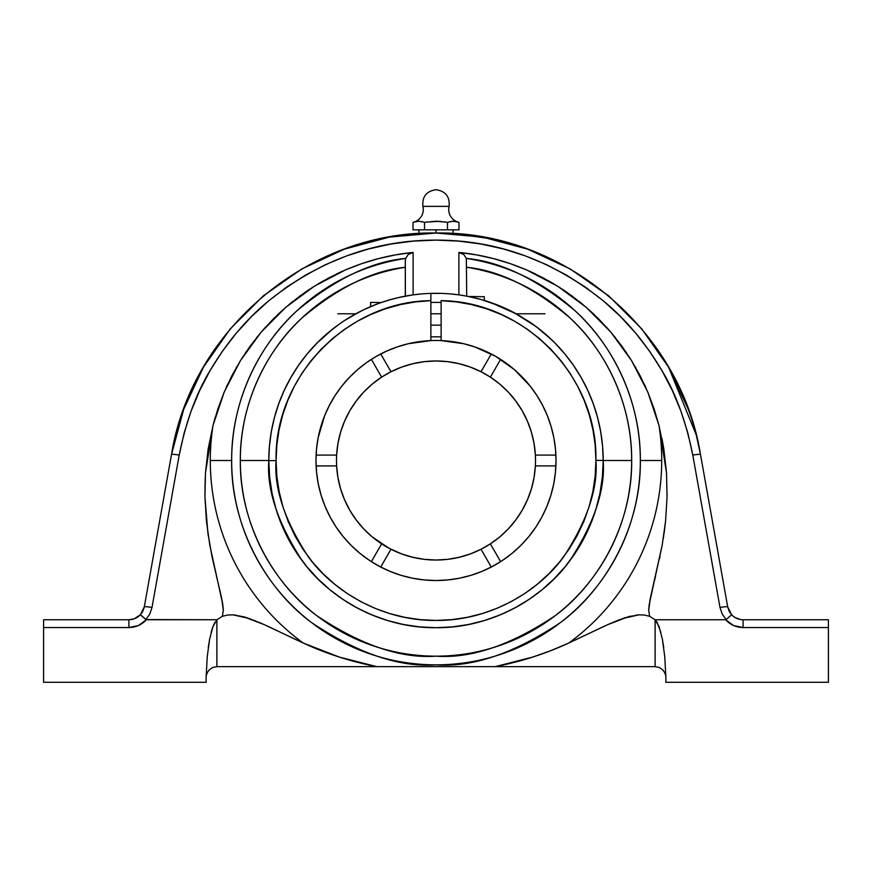 <?xml version="1.0" encoding="UTF-8"?>
<svg xmlns="http://www.w3.org/2000/svg" width="872" height="872" viewBox="0 0 872 872"><rect width="100%" height="100%" fill="white"/><g stroke="black" fill="none" stroke-linecap="round" stroke-linejoin="round"><path stroke-width="1.31" d="M502.501 613.899L514.785 607.969L528.89 599.522L542.068 589.745L554.221 578.725L565.241 566.571L575.019 553.393L583.455 539.321L590.475 524.486L596.001 509.041L599.98 493.116L602.389 476.886L603.195 460.503L631.666 460.503L603.195 460.503C605.43 489.574 594.279 523.026 569.743 560.838C544.073 596.742 492.735 628.363 436 627.698C379.266 628.363 327.948 596.753 302.29 560.881C277.754 523.091 266.592 489.672 268.805 460.623L276.086 460.623C273.971 488.418 284.654 520.388 308.132 556.543C332.701 590.867 381.827 621.093 436.12 620.417C490.402 621.017 539.485 590.715 563.999 556.358C587.434 520.17 598.072 488.178 595.914 460.383L603.195 460.383A167.195 167.195 0 0 1 436.065 627.698A167.195 167.195 0 0 1 268.805 460.503A167.195 167.195 0 0 1 430.877 293.384L430.877 300.666C347.23 301.298 273.971 376.998 276.086 460.623L268.805 460.623A167.195 167.195 0 0 1 430.877 293.384L441.123 293.384A167.195 167.195 0 0 1 499.852 305.974L480.788 299.412L468.079 296.415M443.183 221.771L447.489 222.327L447.489 229.837L458.988 229.837L458.988 222.327L458.988 229.837L447.489 229.837L447.489 222.327L453.233 221.215L458.988 222.327A13.167 13.167 0 0 1 449.08 206.359L422.92 206.359A13.167 13.167 0 0 1 413.012 222.327L418.767 221.215L424.511 222.327L436 221.215L447.489 222.327L436 221.215L424.511 222.327L418.767 221.215L413.012 222.327A13.167 13.167 0 0 0 422.92 206.359C422.048 196.701 426.408 191.153 436 189.704C426.408 191.153 422.048 196.701 422.92 206.359L449.08 206.359C449.952 196.701 445.592 191.153 436 189.704C445.592 191.153 449.952 196.701 449.08 206.359A13.167 13.167 0 0 0 458.988 222.327L453.233 221.215L447.489 222.327L451.805 221.325L456.111 221.597M480.537 666.655L391.463 666.655M466.019 666.655L472.591 666.655M451.129 666.655L457.582 666.655M436.131 666.655L445.047 666.655M421.067 666.655L425.983 666.655M406.167 666.655L408.706 666.655M392.629 666.655L393.566 666.655M661.717 460.503A225.717 225.717 144 0 1 568.784 643.024C545.371 653.847 520.813 661.728 495.111 666.655L532.803 657.041L551.006 650.577L568.784 643.024A225.717 225.717 0 0 0 661.717 460.503L640.342 460.503L661.717 460.503A225.717 225.717 0 0 0 658.949 425.307A225.717 225.717 0 0 1 661.717 460.503M207.253 656.529L206.174 676.301L207.111 672.912L209.215 669.87L212.539 667.571L216.888 666.655L376.889 666.655L216.888 666.655L216.888 619.741L146.387 619.741L138.484 625.507L128.903 627.557L43.6 627.557L128.903 627.557L128.903 619.741A15.642 15.642 0 0 0 140.338 614.771L134.244 618.793L140.338 614.771L145.875 619.567L149.821 613.975L152 607.49A7.815 0.719 -169.9 0 0 144.305 606.847L142.888 611.087L140.338 614.771A15.642 15.642 0 0 1 128.903 619.741L134.244 618.793L138.942 616.09L134.244 618.793L128.903 619.741L43.6 619.741L43.6 682.296L206.119 682.296L206.119 677.424A10.769 10.769 0 0 1 206.174 676.301L207.253 656.529L209.574 639.416L212.899 626.717L216.888 619.741L216.888 666.655L212.539 667.571L209.215 669.87L207.111 672.912L206.174 676.301L207.253 656.529L209.574 639.416L212.899 626.717L216.888 619.741L222.382 616.308L227.723 614.989L233.195 614.869L249.021 618.466L264.009 624.537L303.216 643.024L264.009 624.537L243.877 616.842L233.195 614.869L227.723 614.989L222.382 616.308L223.287 610.346L222.742 604.307L209.781 545.044L206.424 521.031L204.942 496.866L205.487 472.842L213.051 425.307A225.717 225.717 0 0 0 303.216 643.024L339.197 657.041L376.889 666.655C351.198 661.717 326.64 653.837 303.216 643.024A225.717 225.717 0 0 1 210.283 460.503L231.658 460.503A204.342 204.342 0 0 0 436 664.846A204.342 204.342 0 0 0 640.342 460.503A204.342 204.342 0 0 0 466.357 258.428L463.839 254.613L458.89 252.422C482.107 254.733 504.703 260.575 526.666 269.971L557.775 286.299L586.049 307.184L610.836 332.145L631.546 360.605L647.711 391.899L658.949 425.307L666.513 472.875L667.058 496.833L665.587 520.911L662.23 544.989L649.259 604.285L648.714 610.324L649.618 616.308L644.266 614.989L638.773 614.869L628.091 616.853L607.937 624.57L568.784 643.024L607.937 624.57L622.924 618.477L638.773 614.869L644.266 614.989L649.618 616.308L655.112 619.741L655.112 666.655L495.111 666.655L655.112 666.655L655.112 619.741L649.618 616.308L648.714 610.324L650.327 598.323L662.23 544.989L665.587 520.911L667.058 496.833L666.513 472.875L663.843 449.026L658.949 425.307L653.967 408.39L647.711 391.899L640.233 375.941L631.546 360.605L621.736 345.977L610.836 332.145L598.922 319.185L586.049 307.184L572.315 296.197L557.775 286.299L542.526 277.536L526.666 269.971L510.273 263.638L493.443 258.592L476.286 254.842L458.89 252.422L458.89 294.878L451.423 294.017M411.595 295.096L398.199 297.635M420.577 294.017L413.11 294.878L413.11 252.422L408.172 254.602L405.644 258.428C371.581 261.469 335.339 278.931 296.883 310.824C260.554 343.546 231.135 399.638 231.658 460.503C230.797 527.822 267.715 590.453 311.577 622.597C357.847 653.411 399.322 667.505 436 664.846C472.678 667.505 514.153 653.411 560.423 622.597C604.285 590.453 641.203 527.822 640.342 460.503C640.866 399.638 611.446 343.546 575.117 310.824C536.662 278.931 500.419 261.469 466.357 258.428L466.705 296.153L466.357 258.428L463.839 254.613L458.89 252.422L458.89 294.878L464.405 295.739M370.011 306.879L370.6 306.628L370.6 302.41L370.6 306.628L377.195 303.99L363.417 309.887M381.151 302.551L380.061 302.944L381.151 302.551M363.515 309.833L365.085 309.091M350.13 317.037L359.504 311.838L344.767 320.395M340.08 323.556L342.26 322.051M337.846 325.158L339.175 324.188M206.184 676.225L206.174 676.301A10.769 10.769 0 0 0 206.119 677.424L206.119 682.296L43.6 682.296L43.6 619.741L128.903 619.741A15.642 15.642 0 0 0 140.338 614.771L144.305 606.847L171.512 454.465L144.305 606.847A7.815 0.719 10.1 0 1 152 607.49L179.207 455.108C186.074 421.111 196.418 392.847 210.217 370.328C226.807 342.413 246.187 319.337 268.358 301.113C319.326 260.292 375.2 239.964 436 240.116C496.8 239.964 552.674 260.292 603.642 301.113C625.813 319.337 645.193 342.413 661.783 370.328C675.582 392.858 685.926 421.111 692.793 455.108A7.815 0.719 -10.1 0 1 700.489 454.465C697.306 437.482 693.251 422.473 688.335 409.426L668.552 367.134L641.727 328.886L608.656 295.848L570.332 269.012L527.909 249.229L482.674 237.108L453.08 233.565L436 233.02L436 229.837L436 233.02L482.663 237.108L527.898 249.229L570.332 269.012L608.656 295.837L641.716 328.886L668.541 367.134L688.324 409.415C693.251 422.473 697.306 437.482 700.489 454.465C680.76 329.878 562.811 230.622 436 233.02C309.189 230.622 191.24 329.878 171.512 454.465L162.824 503.122M451.805 233.489L453.026 233.565M364.867 309.189L355.874 313.757M342.216 322.084L344.723 320.416M366.741 308.328L365.041 309.113M551.791 339.895L536.051 326.542L515.799 313.778L528.923 321.506M538.264 328.232L540.466 329.954M530.307 322.444L516.17 313.778L499.852 305.974L515.799 313.778L529.032 321.583A167.195 167.195 0 0 1 603.195 460.383L595.914 460.383L595.173 445.036L592.949 429.831L589.276 414.909L584.196 400.412L577.744 386.46L569.983 373.194L560.99 360.746L550.832 349.203L539.615 338.696L527.451 329.311L514.436 321.147L500.702 314.258L486.369 308.721L471.567 304.59L456.438 301.897L441.123 300.666L441.123 340.592A120.02 120.02 0 0 1 556.02 460.503A120.02 120.02 0 0 1 436 580.523A120.02 120.02 0 0 1 315.98 460.503L316.525 449.058L318.16 437.711L324.635 415.759L329.409 405.338L335.153 395.43L341.813 386.1L349.345 377.467L357.651 369.575L366.687 362.523L376.344 356.354L386.547 351.144L397.196 346.925L408.205 343.742L430.877 340.592L430.877 300.666L415.552 301.897L400.412 304.601L385.598 308.732L371.243 314.28L357.498 321.179L344.473 329.365L332.297 338.761L321.081 349.291L310.933 360.845L301.941 373.325L294.18 386.601L287.738 400.575L282.67 415.094L279.007 430.038L276.816 445.254L276.086 460.623L276.86 476.297L279.182 491.819L283.008 507.035L288.305 521.805L295.019 535.986L303.096 549.447L312.459 562.048L323 573.667L334.641 584.196L347.252 593.538L360.714 601.593L374.906 608.296L389.686 613.572L404.913 617.365L420.446 619.665L436.12 620.417L451.794 619.643L467.316 617.322L482.532 613.496L497.302 608.198L511.493 601.484L524.944 593.407L537.544 584.044L549.164 573.493L559.693 561.862L569.034 549.251L577.09 535.779L583.793 521.587L589.069 506.806L592.873 491.59L595.162 476.058L595.914 460.383C597.887 376.846 524.693 301.298 441.123 300.666L441.123 340.592A120.02 120.02 0 0 0 430.877 340.592A120.02 120.02 0 0 1 441.123 340.592L463.795 343.742L474.804 346.925L495.656 356.354L514.349 369.575L530.187 386.1L536.847 395.43L542.591 405.338L547.365 415.759L551.126 426.582L553.84 437.711L555.475 449.058L556.02 460.503L555.442 472.264L553.72 483.916L550.853 495.34L546.886 506.436L541.85 517.085L535.8 527.178L528.781 536.64L520.867 545.371L512.137 553.284L502.686 560.293L492.582 566.353L481.933 571.389L470.836 575.357L459.413 578.223L447.761 579.945L436 580.523L424.239 579.945L412.587 578.223L401.164 575.357L390.067 571.389L379.418 566.353A120.02 120.02 0 0 0 424.163 579.945M499.961 306.028L516.17 313.778A167.195 167.195 0 0 0 441.123 293.384L430.877 293.384L430.877 340.592A120.02 120.02 0 0 0 315.98 460.503L316.558 472.264L318.28 483.916L321.147 495.34L325.114 506.436L330.15 517.085L336.2 527.178L343.219 536.64L351.133 545.371L359.863 553.284L369.314 560.293L379.418 566.353M494.457 303.859L480.788 299.412M240.334 460.503L268.805 460.503L240.334 460.503A195.666 195.666 0 0 1 405.295 267.268C372.758 270.473 338.282 287.4 301.886 318.029C267.497 349.421 239.844 402.744 240.334 460.503A195.666 195.666 0 0 0 436 656.169A195.666 195.666 0 0 0 631.666 460.503C632.494 524.966 597.135 584.938 555.148 615.708C510.839 645.226 471.12 658.709 436 656.169C400.88 658.709 361.161 645.226 316.852 615.708C274.865 584.938 239.506 524.966 240.334 460.503M466.705 267.268A195.666 195.666 0 0 1 631.666 460.503C632.156 402.744 604.503 349.421 570.114 318.029C533.719 287.4 499.242 270.473 466.705 267.268M430.877 336.919A123.693 123.693 0 0 1 441.123 336.919A123.693 123.693 0 0 0 430.877 336.919M430.877 313.778L441.123 313.778L430.877 313.778M447.816 579.945A120.02 120.02 0 0 0 502.599 560.347M502.763 560.249A120.02 120.02 0 0 0 520.802 545.436M520.933 545.305A120.02 120.02 0 0 0 556.02 460.503M424.304 579.956A120.02 120.02 0 0 0 435.935 580.523M436.065 580.523A120.02 120.02 0 0 0 447.707 579.956M330.183 517.151A120.02 120.02 0 0 0 379.396 566.342M446.813 559.432L436 560.02L424.348 559.344L412.859 557.295L401.687 553.927L389.086 548.27L372.246 536.923L363.744 528.933L356.234 520.006L349.814 510.262L344.582 499.83L340.603 488.865L337.944 477.496L336.625 465.91A99.517 99.517 0 0 1 336.483 460.503A99.517 99.517 0 0 0 490.369 543.866A99.517 99.517 0 0 1 336.625 465.91L316.1 465.91A120.02 120.02 0 0 0 330.107 517.009M484.342 300.448L484.342 296.72L484.342 300.448L489.247 302.006M316.242 468.471L316.1 465.942L336.625 465.91L336.483 460.503A99.517 99.517 0 0 1 381.631 377.14L390.994 371.745A99.517 99.517 0 0 1 481.006 371.745L490.369 377.14A99.517 99.517 0 0 1 535.375 455.097L535.517 460.503A99.517 99.517 0 0 1 490.369 543.866L481.006 549.262L470.313 553.927L459.141 557.295L447.652 559.344L436 560.02L425.187 559.432M336.745 453.244L337.529 446.104M338.14 442.42L340.135 433.776M340.68 431.902L344.342 421.732M345.585 418.92L348.201 413.633M348.255 413.546L349.105 411.987M351.1 408.576L354.969 402.722M357.411 399.441L361.967 393.991M364.572 391.201L370.698 385.402M372.529 383.844L381.217 377.413M393.359 370.578L400.063 367.69M403.878 366.305L410.548 364.289M414.462 363.341L421.754 362M425.187 361.564L436 360.975L446.813 361.564M450.246 362L457.538 363.341M461.452 364.289L468.122 366.305M471.937 367.69L478.641 370.578M490.783 377.413L499.471 383.844M501.302 385.402L507.428 391.201M510.033 393.991L514.589 399.441M517.031 402.722L520.9 408.576M522.895 411.987L523.745 413.546M523.8 413.633L526.416 418.92M527.658 421.732L531.321 431.902M531.865 433.776L533.86 442.42M534.471 446.104L535.255 453.244M535.255 467.752L534.471 474.902M533.86 478.586L531.865 487.23M531.321 489.105L527.658 499.275M526.416 502.087L523.8 507.373M523.745 507.46L522.895 509.019M520.9 512.431L517.031 518.284M514.589 521.554L510.033 527.015M507.428 529.805L501.302 535.604M499.471 537.152L490.783 543.583M478.641 550.428L471.937 553.306M468.122 554.701L461.452 556.718M457.538 557.666L450.246 558.996M421.754 558.996L414.462 557.666M410.548 556.718L403.878 554.701M400.063 553.306L393.359 550.428M381.217 543.583L372.529 537.152M370.698 535.604L364.572 529.805M361.967 527.015L357.411 521.554M354.969 518.284L351.1 512.431M349.105 509.019L348.255 507.46M348.201 507.373L345.585 502.087M344.342 499.275L340.68 489.105M340.135 487.23L338.14 478.586M337.529 474.902L336.745 467.752M535.375 455.097L555.9 455.097L535.375 455.097A99.517 99.517 0 0 1 535.517 460.503A99.517 99.517 0 0 0 436 360.975A99.517 99.517 0 0 0 336.483 460.503A99.517 99.517 0 0 1 336.625 455.097L337.944 443.51L340.603 432.141L344.582 421.176L349.814 410.745L356.234 401L363.744 392.062L372.246 384.083L381.631 377.14A99.517 99.517 0 0 1 390.994 371.745L401.687 367.079L412.859 363.711L424.348 361.662L436 360.975L447.652 361.662L459.141 363.711L470.313 367.079L481.006 371.745A99.517 99.517 0 0 1 490.369 377.14L499.754 384.083L508.256 392.062L515.766 401L522.186 410.745L527.418 421.176L531.397 432.141L534.056 443.51L535.375 455.097A99.517 99.517 0 0 1 535.375 465.91L534.056 477.496L531.397 488.865L527.418 499.83L522.186 510.262L515.766 520.006L508.256 528.933L499.754 536.923L490.369 543.866L500.626 561.633L501.531 561.056M390.994 549.262L380.726 567.04L390.994 549.262A99.517 99.517 0 0 1 381.631 543.866L371.374 561.633L381.631 543.866M380.77 567.062L383.179 568.282M392.215 572.25L393.839 572.882M393.861 572.882L396.597 573.874M404.979 576.447L409.655 577.602M418.636 579.259L421.677 579.662M421.699 579.673L422.8 579.793M449.2 579.793L453.364 579.259M462.345 577.602L467.021 576.447M475.404 573.874L478.161 572.882M478.183 572.871L479.785 572.261M488.811 568.282L491.274 567.04L481.006 549.262A99.517 99.517 0 0 0 490.369 543.866L500.626 561.633A120.02 120.02 0 0 1 491.274 567.04L481.006 549.262M317.146 477.235L317.877 481.791M320.1 491.688L320.951 494.697M325.398 507.123L325.638 507.678M331.218 519.047L333.562 523.058M338.412 530.383L339.96 532.487M339.982 532.52L341.301 534.242M347.143 541.185L349.247 543.441M349.258 543.452L350.064 544.292M370.469 561.056L371.374 561.633M336.625 465.91A99.517 99.517 0 0 1 336.483 460.503M320.842 426.67A120.02 120.02 0 0 0 316.1 455.097L336.625 455.097L316.1 455.097L316.231 452.71M383.2 352.713L380.726 353.967A120.02 120.02 0 0 0 371.374 359.362L381.631 377.14L371.374 359.362L369.477 360.605M361.989 366.011L358.85 368.562M340.745 387.473L338.282 390.82M333.257 398.471L332.058 400.488M332.036 400.521L330.968 402.428M326.782 410.723L325.638 413.328M325.627 413.361L325.202 414.363M320.82 426.746L320.558 427.651M317.833 439.499L317.604 440.829M317.593 440.872L317.168 443.641M381.631 377.14A99.517 99.517 0 0 1 390.994 371.745L380.726 353.967L390.994 371.745M481.006 371.745L491.274 353.967L481.006 371.745A99.517 99.517 0 0 1 490.369 377.14L500.626 359.362L490.369 377.14M555.9 455.064L555.769 452.71M554.832 443.641L554.167 439.499M551.453 427.683L551.169 426.713M546.798 414.363L546.363 413.328M546.352 413.295L545.207 410.723M541.032 402.428L538.743 398.46M533.719 390.82L532.04 388.509M532.018 388.487L531.255 387.484M513.15 368.562L510.011 366.011M502.523 360.605L500.626 359.362M555.9 465.91L535.375 465.91L555.9 465.91L555.758 468.482M521.936 544.292L524.857 541.185M530.699 534.242L533.588 530.383M538.438 523.058L539.942 520.519M539.964 520.475L540.782 519.047M545.283 510.12L546.602 507.123M551.05 494.686L551.9 491.688M554.123 481.791L554.396 480.178M554.407 480.134L554.854 477.235M418.615 341.748L414.625 342.402M406.494 344.157L405.077 344.527M405.066 344.538L401.905 345.421M394.667 347.819L390.013 349.639M491.23 353.945L488.789 352.713M481.987 349.639L477.333 347.819M470.095 345.421L465.506 344.157M457.375 342.402L453.386 341.748M441.744 221.597L438.878 221.325L441.744 221.597M426.114 222.131L438.878 221.325M458.269 222.153L456.83 221.771M413.012 222.327L413.012 229.837L424.511 229.837L413.012 229.837L413.012 222.327L418.767 221.215L424.511 222.327L424.511 229.837L447.489 229.837L424.511 229.837L424.511 222.327L425.939 222.153M423.792 222.153L423.073 221.968M422.353 221.771L421.634 221.597M380.726 353.967A120.02 120.02 0 0 0 366.731 362.48M366.632 362.556A120.02 120.02 0 0 0 335.186 395.365M335.11 395.485A120.02 120.02 0 0 0 320.896 426.495M601.931 439.957L600.317 429.623M599.108 423.727L596.731 414.473M594.868 408.401L591.728 399.649M565.241 354.435L554.221 342.282M511.82 311.478L503.406 307.5M497.563 305.047L488.582 301.788M399.278 297.385L389.163 300.001M328.908 332.112L320.209 339.895M317.779 342.282L306.759 354.435M286.692 385.261L282.702 393.752M280.272 399.649L277.122 408.412M275.269 414.473L272.892 423.727M271.683 429.623L270.069 439.957M268.805 460.394L269.612 476.886L272.02 493.116L275.999 509.041L281.525 524.486L288.545 539.321L296.981 553.393L306.759 566.571L317.779 578.725L329.932 589.745L343.11 599.522L357.182 607.958L372.017 614.967L387.462 620.504L403.376 624.483L419.617 626.892L436 627.698L452.383 626.892L468.624 624.483L484.538 620.504L499.983 614.967L514.818 607.958M364.093 309.56L351.296 316.351L364.093 309.56M333.333 328.537L317.103 342.958L307.369 353.683L298.616 365.215L290.888 377.456L284.239 390.329L278.746 403.714L274.418 417.535L271.312 431.684L269.426 446.039L268.805 460.503L269.426 446.039M359.613 609.223L371.516 614.76M484.538 620.504L499.983 614.967L484.538 620.504M603.195 460.503L603.195 460.383A167.195 167.195 0 0 1 603.195 460.503L602.574 446.039L600.688 431.684L597.582 417.535L593.254 403.714L587.761 390.329L581.112 377.456L573.384 365.215L564.631 353.683L554.897 342.958L544.281 333.104M461.386 295.248L459.62 294.987M412.445 294.976L410.603 295.248M409.568 295.412L407.834 295.695M407.355 295.782L405.927 296.033M405.295 296.153L405.295 260.946L405.382 296.131M467.37 296.273L461.593 295.281M476.003 298.159L471.207 297.058M391.027 299.467L381.14 302.562L370.6 302.41M380.083 302.933L374.491 305.026M373.325 305.494L371.57 306.214M367.461 308.001L366.218 308.568M339.143 324.221L327.719 333.104M307.369 353.683L298.616 365.215M281.525 524.486L288.545 539.321M372.017 614.967L387.462 620.504M419.617 626.892L436 627.698L452.383 626.892M573.384 365.215L564.631 353.683M520.704 316.351L507.907 309.56L494.588 303.903M370.6 306.628L366.894 308.252M420.228 233.489L389.326 237.108L436 233.02L426.572 233.195M169.713 464.504L171.304 455.609M430.91 293.384A167.195 167.195 0 0 1 441.09 293.384M405.295 260.946L405.644 258.428L405.295 260.946M466.117 296.044L466.705 296.153M539.179 328.94L529.032 321.583A167.195 167.195 0 0 1 603.195 460.383M544.946 333.671L543.856 332.744M543.354 332.33L544.161 333.006M490.478 302.431L516.17 313.778M468.504 296.491L484.342 296.72M461.866 295.325L460.405 295.096M405.883 296.044L413.11 294.878L413.11 252.422L408.172 254.602L405.644 258.428A204.342 204.342 0 0 0 231.658 460.503L210.283 460.503A225.717 225.717 0 0 1 213.051 425.307L224.289 391.899L240.454 360.605L261.164 332.145L285.951 307.184L314.225 286.299L345.334 269.971C367.297 260.575 389.893 254.733 413.11 252.422L395.714 254.842L378.557 258.592L361.727 263.638L345.334 269.971L329.474 277.536L314.225 286.299L299.685 296.197L285.951 307.184L273.078 319.185L261.164 332.145L250.264 345.977L240.454 360.605L231.767 375.941L224.289 391.899L218.033 408.39L213.051 425.307L208.157 448.982L205.487 472.842L204.942 496.866L207.885 533.075L212.07 556.946L221.673 598.345L223.287 610.346L222.382 616.308L216.888 619.741L212.899 626.717L214.839 622.444M140.468 614.825L146.387 619.741C141.667 624.799 135.836 627.415 128.903 627.557L128.903 619.741L134.244 618.793M216.888 619.741L145.875 619.567L149.821 613.975L152 607.49L179.207 455.108A7.815 0.719 -169.9 0 0 171.512 454.465A7.815 0.719 10.1 0 1 179.207 455.108L184.155 432.992L191.012 411.377L199.721 390.438L210.217 370.328L222.425 351.187L236.258 333.191L251.605 316.449L268.358 301.113L286.398 287.27L305.571 275.062L325.747 264.554L346.762 255.845L368.464 249L390.689 244.073L413.252 241.108L436 240.116L458.748 241.108L481.311 244.073L503.536 249L525.238 255.845L546.254 264.554L566.429 275.062L585.603 287.27L603.642 301.113L620.395 316.449L635.743 333.191L649.575 351.187L661.783 370.328L672.279 390.438L680.988 411.377L687.845 432.992L692.793 455.108L720 607.49A7.815 0.719 -10.1 0 1 727.695 606.847L700.489 454.465A7.815 0.719 169.9 0 0 692.793 455.108L720 607.49L722.179 613.975L726.125 619.567L731.663 614.771L727.695 606.847A7.815 0.719 169.9 0 0 720 607.49L722.179 613.975L726.125 619.567L731.663 614.771A15.642 15.642 0 0 0 743.097 619.741L743.097 627.557C736.164 627.415 730.344 624.81 725.613 619.741L655.112 619.741L659.101 626.717L662.426 639.416L664.747 656.529L665.827 676.301L664.889 672.912L662.785 669.87L659.461 667.571L655.112 666.655L659.461 667.571L662.785 669.87L664.889 672.912L665.827 676.301A10.769 10.769 0 0 1 665.881 677.424L665.881 682.296L828.4 682.296L828.4 619.741L743.097 619.741A15.642 15.642 0 0 1 731.663 614.771L729.112 611.087L727.749 607.086M709.176 503.122L711.345 515.287L709.176 503.122M705.241 481.082L702.287 464.504M701.295 458.988L700.739 455.86M700.696 455.609L727.695 606.847M344.102 249.229L389.337 237.108L344.091 249.229L301.668 269.012L344.102 249.229M263.344 295.837L301.668 269.012L263.344 295.848L230.273 328.886L263.344 295.837M203.459 367.134L230.284 328.886L203.449 367.134L183.665 409.426L203.459 367.134M171.512 454.465C174.694 437.482 178.749 422.473 183.676 409.415C178.749 422.473 174.694 437.482 171.512 454.465M436 233.02L423.923 233.293M143.935 608.427L144.12 607.708M141.755 613.016L142.866 611.152M143.073 610.727L142.616 611.621M206.119 677.424A10.769 10.769 0 0 1 206.174 676.301A10.769 10.769 0 0 0 206.119 677.424M733.058 616.09L735.325 617.67L733.058 616.09M740.404 619.502L735.292 617.649M665.881 677.424A10.769 10.769 0 0 0 665.827 676.301A10.769 10.769 0 0 1 665.881 677.424L665.881 682.296L828.4 682.296L828.4 619.741L743.097 619.741L743.097 627.557L828.4 627.557L743.097 627.557L733.516 625.507L725.613 619.741L655.112 619.741L659.101 626.717L662.426 639.416L664.747 656.529L665.827 676.301L664.747 656.529M729.57 611.937L731.663 614.771L729.57 611.937M171.544 454.301L183.643 409.491L203.296 367.406M203.612 366.85L230.273 328.897L263.072 296.066M263.551 295.673L301.723 268.979L343.96 249.283M344.266 249.163L386.601 237.609M453.08 229.837L453.08 233.565L490.969 238.71L527.745 249.174M528.04 249.283L570.277 268.99L608.449 295.673M608.928 296.066L641.727 328.897L668.388 366.85M668.693 367.385L696.248 434.932M696.292 435.117L700.456 454.247M208.266 647.525L209.574 639.416M211.122 632.418L212.899 626.717M235.56 615.098L233.391 614.88M249.076 618.477L250.853 619.109M244.912 617.136L244.16 616.918M256.324 621.235L254.112 620.341M261.349 623.36L259.071 622.379M271.072 627.796L268.925 626.783M266.44 625.638L277.078 630.641M273.863 629.115L276.577 630.412M278.735 631.437L278.015 631.099M283.716 633.835L297.843 640.549M293.373 638.457L285.929 634.903M320.994 650.577L304.884 643.787M341.737 657.848L339.197 657.041M205.225 477.496L204.92 495.743M222.731 604.252L222.153 600.775M222.752 604.383L222.916 605.604M227.734 614.989L233.227 614.869M244.465 617.005L247.441 617.932M215.33 416.958L213.444 423.748M242.383 357.52L241.708 358.588M264.685 328.112L263.257 329.725M291.379 302.639L288.828 304.731M280.958 311.62L276.958 315.381M321.692 281.82L317.582 284.228M309.974 289.024L304.633 292.643M351.067 267.595L348.942 268.456M341.595 271.617L336.211 274.135M410.189 252.727L409.371 252.826M462.629 252.826L461.811 252.727M535.79 274.135L530.394 271.617M523.069 268.456L520.933 267.595M567.367 292.643L562.026 289.024M554.407 284.228L550.308 281.82M594.628 314.977L591.042 311.631M583.183 304.742L580.621 302.639M608.721 329.703L607.315 328.112M630.282 358.577L629.617 357.52M588.437 633.759L593.985 631.099M595.423 630.412L607.871 624.592M608.046 624.516L619.774 619.621M628.222 616.82L630.957 616.101M636.44 615.098L638.609 614.88M648.714 610.182L648.779 608.667M648.888 607.272L650.915 595.565M654.556 580.316L655.526 576.348M659.526 558.876L660.049 556.38M663.319 538.384L665.314 523.505M666.481 472.471L659.036 425.623M514.131 662.415L497.705 666.154M578.474 638.522L574.158 640.549M593.265 631.437L591.979 632.058M600.056 628.211L598.236 629.061M605.048 625.878L603.217 626.728M615.294 621.387L612.874 622.401M610.073 623.611L608.122 624.483M625.845 617.518L622.957 618.466M620.232 619.447L617.921 620.33M629.976 616.351L628.254 616.798M644.288 614.989L638.805 614.869M376.889 666.655L495.111 666.655M223.287 610.302L223.09 607.13M221.423 597.146L221.074 595.543M220.354 592.339L219.799 589.995M217.444 580.316L216.474 576.348M212.474 558.876L212.07 556.946M208.277 535.757L207.83 532.661M204.942 496.833L204.909 495.198M226.415 387.026L227.854 383.909M236.127 367.908L236.541 367.177M242.056 358.054L242.667 357.084M245.381 352.953L246.471 351.362M256.662 337.606L257.534 336.516M264.194 328.657L265.47 327.24M281.928 310.748L282.92 309.843M290.812 303.096L292.916 301.396M305.636 291.957L308.296 290.136M311.402 288.087L312.154 287.607M321.485 281.928L324.308 280.326M338.532 273.034L342.696 271.127M529.173 271.072L533.446 273.023M547.681 280.326L550.505 281.918M559.857 287.618L560.663 288.131M563.683 290.125L566.353 291.946M579.084 301.396L581.188 303.096M589.069 309.843L590.072 310.737M606.531 327.24L607.806 328.657M614.466 336.516L615.36 337.627M625.54 351.372L626.63 352.975M629.333 357.084L629.944 358.032M635.426 367.134L635.873 367.897M644.146 383.909L645.651 387.179M661.946 438.398L663.843 448.982M667.102 494.173L667.058 496.866M664.726 528.476L664.148 532.836M650.327 598.345L649.847 600.808M692.793 455.108L692.488 453.451M660.878 632.418L657.161 622.444L655.112 619.741M664.9 672.922L665.5 674.579M659.461 667.571L662.785 669.87M662.426 639.416L663.734 647.525M337.846 313.778L355.831 313.778M515.799 313.778L544.956 313.778M430.877 302.41L441.123 302.41M430.877 325.158L441.123 325.158M418.92 233.565L418.92 229.837"/></g></svg>
